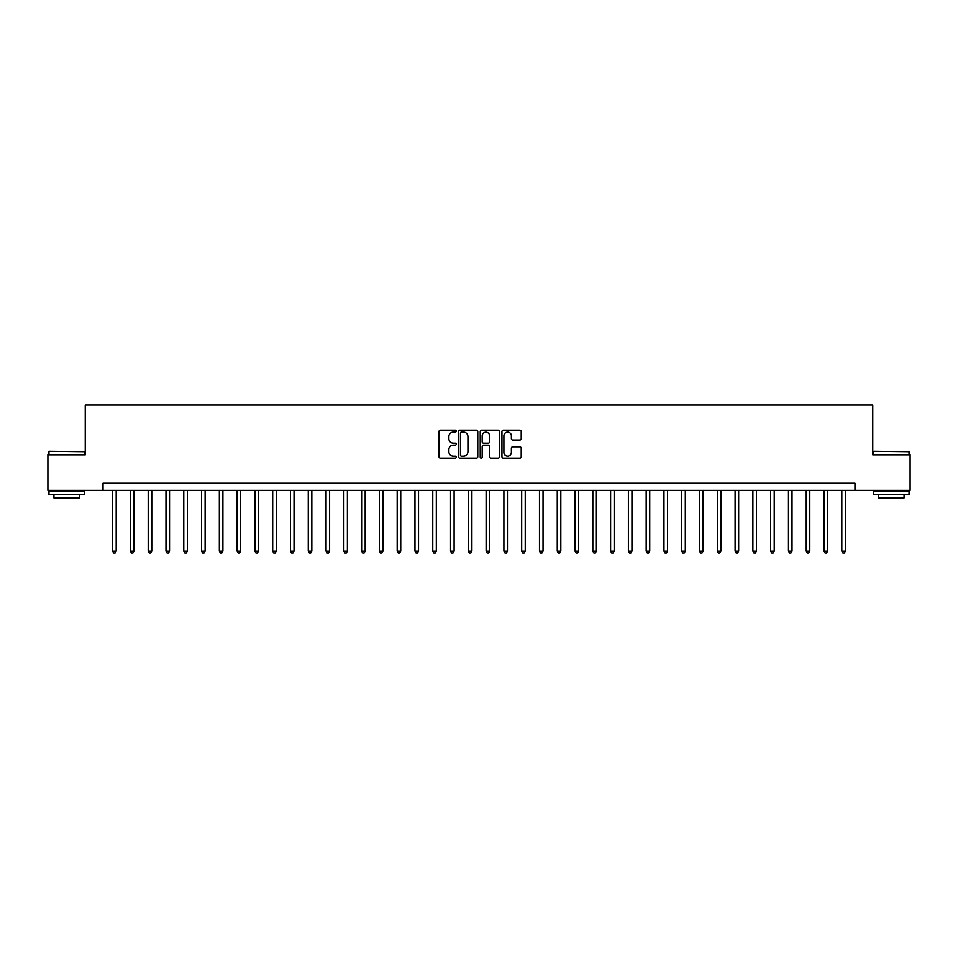 <?xml version="1.0" encoding="UTF-8"?>
<svg xmlns="http://www.w3.org/2000/svg" width="958" height="958" viewBox="0 0 958 958"><rect width="100%" height="100%" fill="white"/><g stroke="black" fill="none" stroke-linecap="round" stroke-linejoin="round"><path stroke-width="1.44" d="M456.236 431.16A0.982 0.982 0 0 0 455.254 430.178L440.417 430.178A1.401 1.401 0 0 0 439.027 431.579L439.027 456.715A1.401 1.401 0 0 0 440.417 458.104L455.254 458.104A0.982 0.982 0 0 0 456.236 457.134A0.982 0.982 0 0 0 455.254 456.152L453.338 456.152A4.467 4.467 0 0 1 448.871 451.685L448.871 449.589A4.467 4.467 0 0 1 453.338 445.123L455.254 445.123A0.982 0.982 0 0 0 456.236 444.141A0.982 0.982 0 0 0 455.254 443.159L453.338 443.159A4.467 4.467 0 0 1 448.871 438.692L448.871 436.597A4.467 4.467 0 0 1 453.338 432.13L455.254 432.13A0.982 0.982 0 0 0 456.236 431.16M519.811 440.021A1.401 1.401 0 0 0 521.212 438.62L521.212 431.579A1.401 1.401 0 0 0 519.811 430.178L503.333 430.178A1.401 1.401 0 0 0 501.944 431.579L501.944 456.715A1.401 1.401 0 0 0 503.333 458.104L519.811 458.104A1.401 1.401 0 0 0 521.212 456.715L521.212 448.188A1.401 1.401 0 0 0 519.811 446.799L512.758 446.799A1.401 1.401 0 0 0 511.368 448.188L511.368 452.416A3.736 3.736 0 0 1 507.632 456.152A3.736 3.736 0 0 1 503.896 452.416L503.896 435.866A3.736 3.736 0 0 1 507.632 432.13A3.736 3.736 0 0 1 511.368 435.866L511.368 438.62A1.401 1.401 0 0 0 512.758 440.021L519.811 440.021M103.033 490.376L47.9 490.376L47.9 454.81L85.25 454.81L85.25 405.018L872.75 405.018L872.75 454.81L910.1 454.81L910.1 490.376L854.967 490.376L854.967 483.263L103.033 483.263L103.033 490.376L854.967 490.376M477.779 431.579A1.401 1.401 0 0 0 476.377 430.178L459.9 430.178A1.401 1.401 0 0 0 458.511 431.579L458.511 456.715A1.401 1.401 0 0 0 459.9 458.104L476.377 458.104A1.401 1.401 0 0 0 477.779 456.715L477.779 431.579M481.623 430.178L498.1 430.178A1.401 1.401 0 0 1 499.489 431.579L499.489 456.715A1.401 1.401 0 0 1 498.1 458.104L491.047 458.104A1.401 1.401 0 0 1 489.646 456.715L489.646 446.512A1.401 1.401 0 0 0 488.257 445.123L483.574 445.123A1.401 1.401 0 0 0 482.173 446.512L482.173 457.134A0.982 0.982 0 0 1 481.203 458.104A0.982 0.982 0 0 1 480.221 457.134L480.221 431.579A1.401 1.401 0 0 1 481.623 430.178M461.433 432.13A0.982 0.982 0 0 0 460.463 433.112L460.463 455.17A0.982 0.982 0 0 0 461.433 456.152L463.468 456.152A4.467 4.467 0 0 0 467.935 451.685L467.935 436.597A4.467 4.467 0 0 0 463.468 432.13L461.433 432.13M489.646 435.938A3.736 3.736 0 0 0 485.91 432.202A3.736 3.736 0 0 0 482.173 435.938L482.173 441.77A1.401 1.401 0 0 0 483.574 443.159L488.257 443.159A1.401 1.401 0 0 0 489.646 441.77L489.646 435.938M112.637 490.376L112.637 551.137L116.193 551.137L116.193 490.376M116.193 551.137L115.128 552.982L113.703 552.982L112.637 551.137M130.42 490.376L130.42 551.137L133.976 551.137L133.976 490.376M133.976 551.137L132.911 552.982L131.486 552.982L130.42 551.137M148.203 490.376L148.203 551.137L151.759 551.137L151.759 490.376M151.759 551.137L150.693 552.982L149.268 552.982L148.203 551.137M165.985 490.376L165.985 551.137L169.542 551.137L169.542 490.376M169.542 551.137L168.476 552.982L167.051 552.982L165.985 551.137M183.78 490.376L183.78 551.137L187.337 551.137L187.337 490.376M187.337 551.137L186.259 552.982L184.846 552.982L183.78 551.137M49.397 451.254L84.532 451.685L49.397 451.254M66.749 494.651L48.966 494.651L48.966 491.095L84.532 491.095L84.532 494.651L66.749 494.651M79.562 494.651L79.562 497.921L53.947 497.921L53.947 494.651M873.888 451.254L909.034 451.685L873.888 451.254M891.251 494.651L873.468 494.651L873.468 491.095L909.034 491.095L909.034 494.651L891.251 494.651M904.053 494.651L904.053 497.921L878.438 497.921L878.438 494.651M201.563 490.376L201.563 551.137L205.12 551.137L205.12 490.376M205.12 551.137L204.054 552.982L202.629 552.982L201.563 551.137M219.346 490.376L219.346 551.137L222.903 551.137L222.903 490.376M222.903 551.137L221.837 552.982L220.412 552.982L219.346 551.137M237.129 490.376L237.129 551.137L240.686 551.137L240.686 490.376M240.686 551.137L239.62 552.982L238.195 552.982L237.129 551.137M254.912 490.376L254.912 551.137L258.468 551.137L258.468 490.376M258.468 551.137L257.403 552.982L255.978 552.982L254.912 551.137M272.695 490.376L272.695 551.137L276.251 551.137L276.251 490.376M276.251 551.137L275.185 552.982L273.76 552.982L272.695 551.137M290.478 490.376L290.478 551.137L294.034 551.137L294.034 490.376M294.034 551.137L292.968 552.982L291.555 552.982L290.478 551.137M308.272 490.376L308.272 551.137L311.829 551.137L311.829 490.376M311.829 551.137L310.751 552.982L309.338 552.982L308.272 551.137M326.055 490.376L326.055 551.137L329.612 551.137L329.612 490.376M329.612 551.137L328.546 552.982L327.121 552.982L326.055 551.137M343.838 490.376L343.838 551.137L347.395 551.137L347.395 490.376M347.395 551.137L346.329 552.982L344.904 552.982L343.838 551.137M361.621 490.376L361.621 551.137L365.178 551.137L365.178 490.376M365.178 551.137L364.112 552.982L362.687 552.982L361.621 551.137M379.404 490.376L379.404 551.137L382.961 551.137L382.961 490.376M382.961 551.137L381.895 552.982L380.47 552.982L379.404 551.137M397.187 490.376L397.187 551.137L400.743 551.137L400.743 490.376M400.743 551.137L399.678 552.982L398.253 552.982L397.187 551.137M414.97 490.376L414.97 551.137L418.526 551.137L418.526 490.376M418.526 551.137L417.46 552.982L416.047 552.982L414.97 551.137M432.765 490.376L432.765 551.137L436.321 551.137L436.321 490.376M436.321 551.137L435.255 552.982L433.83 552.982L432.765 551.137M450.547 490.376L450.547 551.137L454.104 551.137L454.104 490.376M454.104 551.137L453.038 552.982L451.613 552.982L450.547 551.137M468.33 490.376L468.33 551.137L471.887 551.137L471.887 490.376M471.887 551.137L470.821 552.982L469.396 552.982L468.33 551.137M486.113 490.376L486.113 551.137L489.67 551.137L489.67 490.376M489.67 551.137L488.604 552.982L487.179 552.982L486.113 551.137M503.896 490.376L503.896 551.137L507.453 551.137L507.453 490.376M507.453 551.137L506.387 552.982L504.962 552.982L503.896 551.137M521.679 490.376L521.679 551.137L525.235 551.137L525.235 490.376M525.235 551.137L524.17 552.982L522.745 552.982L521.679 551.137M539.474 490.376L539.474 551.137L543.03 551.137L543.03 490.376M543.03 551.137L541.953 552.982L540.54 552.982L539.474 551.137M557.257 490.376L557.257 551.137L560.813 551.137L560.813 490.376M560.813 551.137L559.747 552.982L558.322 552.982L557.257 551.137M575.039 490.376L575.039 551.137L578.596 551.137L578.596 490.376M578.596 551.137L577.53 552.982L576.105 552.982L575.039 551.137M592.822 490.376L592.822 551.137L596.379 551.137L596.379 490.376M596.379 551.137L595.313 552.982L593.888 552.982L592.822 551.137M610.605 490.376L610.605 551.137L614.162 551.137L614.162 490.376M614.162 551.137L613.096 552.982L611.671 552.982L610.605 551.137M628.388 490.376L628.388 551.137L631.945 551.137L631.945 490.376M631.945 551.137L630.879 552.982L629.454 552.982L628.388 551.137M646.171 490.376L646.171 551.137L649.728 551.137L649.728 490.376M649.728 551.137L648.662 552.982L647.249 552.982L646.171 551.137M663.966 490.376L663.966 551.137L667.522 551.137L667.522 490.376M667.522 551.137L666.445 552.982L665.032 552.982L663.966 551.137M681.749 490.376L681.749 551.137L685.305 551.137L685.305 490.376M685.305 551.137L684.24 552.982L682.815 552.982L681.749 551.137M699.532 490.376L699.532 551.137L703.088 551.137L703.088 490.376M703.088 551.137L702.022 552.982L700.597 552.982L699.532 551.137M717.314 490.376L717.314 551.137L720.871 551.137L720.871 490.376M720.871 551.137L719.805 552.982L718.38 552.982L717.314 551.137M735.097 490.376L735.097 551.137L738.654 551.137L738.654 490.376M738.654 551.137L737.588 552.982L736.163 552.982L735.097 551.137M752.88 490.376L752.88 551.137L756.437 551.137L756.437 490.376M756.437 551.137L755.371 552.982L753.946 552.982L752.88 551.137M770.663 490.376L770.663 551.137L774.22 551.137L774.22 490.376M774.22 551.137L773.154 552.982L771.741 552.982L770.663 551.137M788.458 490.376L788.458 551.137L792.015 551.137L792.015 490.376M792.015 551.137L790.949 552.982L789.524 552.982L788.458 551.137M806.241 490.376L806.241 551.137L809.797 551.137L809.797 490.376M809.797 551.137L808.732 552.982L807.307 552.982L806.241 551.137M824.024 490.376L824.024 551.137L827.58 551.137L827.58 490.376M827.58 551.137L826.515 552.982L825.089 552.982L824.024 551.137M841.807 490.376L841.807 551.137L845.363 551.137L845.363 490.376M845.363 551.137L844.297 552.982L842.872 552.982L841.807 551.137M48.966 454.81L48.966 451.685M57.073 491.095L57.073 490.376M76.424 491.095L76.424 490.376M84.532 454.81L84.532 451.685M873.468 454.81L873.468 451.685M881.576 491.095L881.576 490.376M900.927 491.095L900.927 490.376M909.034 454.81L909.034 451.685"/></g></svg>
